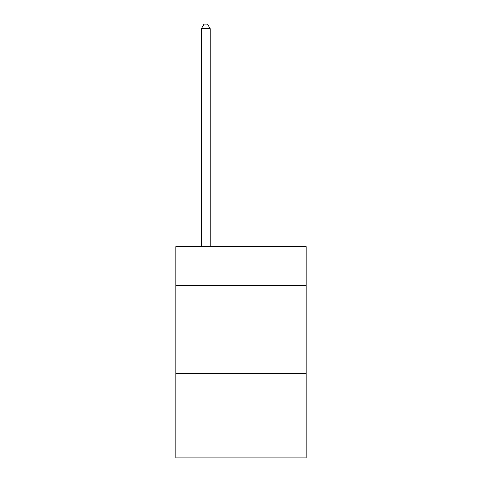 <?xml version="1.0" encoding="UTF-8"?>
<svg xmlns="http://www.w3.org/2000/svg" width="482" height="482" viewBox="0 0 482 482"><rect width="100%" height="100%" fill="white"/><g stroke="black" fill="none" stroke-linecap="round" stroke-linejoin="round"><path stroke-width="0.72" d="M306.142 285.368L306.142 246.633L175.858 246.633L175.858 285.368L306.142 285.368L306.142 457.9L175.858 457.9L175.858 285.368M306.142 373.393L175.858 373.393M210.188 246.633L210.188 28.679L201.386 28.679L201.386 246.633M201.386 28.679L204.031 24.1L207.549 24.1L210.188 28.679"/></g></svg>
